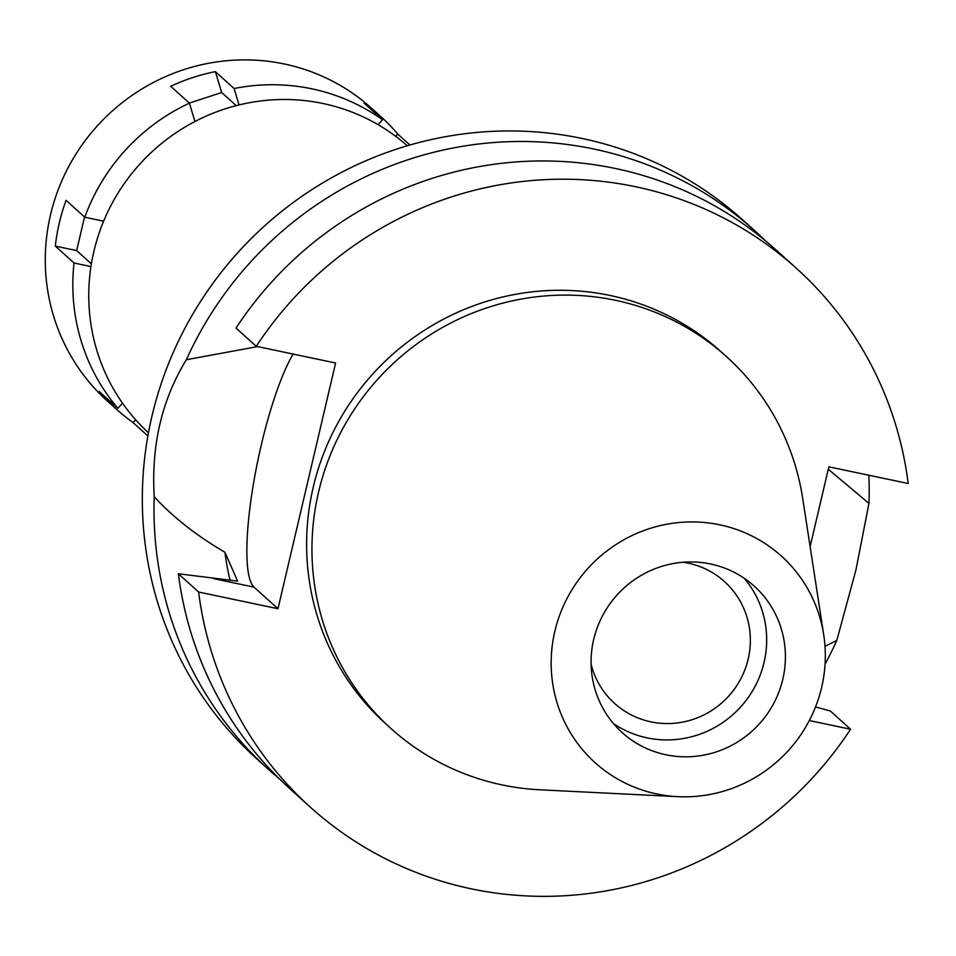 <?xml version="1.0" encoding="UTF-8"?>
<svg xmlns="http://www.w3.org/2000/svg" width="956" height="956" viewBox="0 0 956 956"><rect width="100%" height="100%" fill="white"/><g stroke="black" fill="none" stroke-linecap="round" stroke-linejoin="round"><path stroke-width="1.43" d="M656.676 793.934A139.098 135.417 -48 0 1 554.839 631.307A139.098 135.417 -48 0 1 719.796 524.82A139.098 135.417 -48 0 1 823.725 634.868A139.098 135.417 -48 0 1 677.804 796.659A139.098 135.417 -48 0 1 656.676 793.934M665.866 754.762A98.599 95.994 132 0 0 773.99 702.911A98.599 95.994 132 0 0 754.272 586.159A98.599 95.994 132 0 0 710.607 563.992A98.599 95.994 132 0 0 602.495 615.843A98.599 95.994 132 0 0 622.201 732.595A98.599 95.994 132 0 0 665.866 754.762M677.804 796.659L539.973 789.799A250.436 243.828 -48 0 1 501.936 784.876A250.436 243.828 -48 0 1 391.028 728.58A250.436 243.828 -48 0 1 340.957 432.04A250.436 243.828 -48 0 1 615.592 300.327A250.436 243.828 -48 0 1 726.488 356.624A250.436 243.828 -48 0 1 802.705 498.47L823.725 634.868M726.488 356.624L721.147 351.796A250.436 243.828 132 0 0 610.239 295.5A250.436 243.828 132 0 0 335.616 427.213A250.436 243.828 132 0 0 385.674 723.752L391.028 728.58M809.326 720.561L850.565 729.237A362.85 353.254 -48 0 1 471.081 888.793A362.85 353.254 -48 0 1 310.401 807.223A362.85 353.254 -48 0 1 198.621 592.027L277.981 608.733L335.616 363.017L256.256 346.311A362.85 353.254 -48 0 1 635.74 186.755A362.85 353.254 -48 0 1 796.42 268.325A362.85 353.254 -48 0 1 908.2 483.521L828.84 466.827L810.126 546.617M277.981 608.733L254.033 587.139A126.993 25.238 101.9 0 1 261.323 444.863A126.993 25.238 101.9 0 1 293.145 354.079M198.621 592.027L178.378 573.767L237.602 581.105L224.911 552.233A299.742 291.819 132 0 0 230.073 580.519M815.528 706.974L830.322 710.977L850.565 729.237M178.378 573.767A362.85 353.254 132 0 0 290.158 788.963L310.401 807.223M796.42 268.325L776.176 250.078A362.85 353.254 132 0 0 615.497 168.507A362.85 353.254 132 0 0 236.013 328.063L256.256 346.311M257.558 346.598L186.36 359.731C161.863 399.656 151.156 445.317 154.227 496.726C172.916 517.124 196.482 535.635 224.911 552.233M279.57 779.009A362.85 353.254 -48 0 1 268.576 769.508A362.85 353.254 -48 0 1 154.227 496.726M824.992 646.328L836.823 640.389A362.85 353.254 -48 0 1 825.052 664.181M836.823 640.389L855.919 570.003L868.956 503.394L828.278 469.253M186.36 359.731A362.85 353.254 -48 0 1 593.927 149.04A362.85 353.254 -48 0 1 754.607 230.611L742.92 220.071A362.85 353.254 132 0 0 582.24 138.501A362.85 353.254 132 0 0 184.353 329.33A362.85 353.254 132 0 0 256.901 758.968L268.576 769.508M754.607 230.611A362.85 353.254 -48 0 1 765.182 240.565M868.861 475.24A362.85 353.254 -48 0 1 868.956 503.394M407.304 145.778A193.255 188.153 132 0 0 323.056 103.523A193.255 188.153 132 0 0 111.565 204.345A193.255 188.153 132 0 0 148.455 432.781M591.095 664.301A82.037 79.862 132 0 0 614.577 703.401A82.037 79.862 132 0 0 650.905 721.852A82.037 79.862 132 0 0 740.852 678.7A82.037 79.862 132 0 0 724.457 581.571A82.037 79.862 132 0 0 688.129 563.132A82.037 79.862 132 0 0 683.134 562.248M744.342 578.344A98.599 95.994 -48 0 1 752.061 691.666A98.599 95.994 -48 0 1 647.14 737.877A98.599 95.994 -48 0 1 613.417 723.513M239.048 104.933L234.101 88.538A197.199 191.989 -48 0 1 311.919 88.848A197.199 191.989 -48 0 1 382.543 119.775L378.074 124.662M122.523 403.205L117.851 408.296A197.199 191.989 -48 0 1 74.042 262.996L90.951 266.557M234.101 88.538L215.375 71.64A197.199 191.989 -48 0 0 170.694 86.267L189.419 103.152A197.199 191.989 -48 0 0 84.785 217.215L103.63 221.183M189.419 103.152L194.952 121.508M409.921 145.013L397.756 134.055A197.199 191.989 -48 0 0 380.512 116.285A197.199 191.989 -48 0 0 363.818 102.889L382.543 119.775M380.512 116.285L371.693 108.327A197.199 191.989 132 0 0 284.362 63.992A197.199 191.989 132 0 0 68.115 167.706A197.199 191.989 132 0 0 107.55 401.209L116.369 409.168A197.199 191.989 -48 0 1 99.125 391.41L117.851 408.296M397.756 134.055L395.688 136.314M135.644 419.768L133.063 422.576L147.881 435.936M133.063 422.576A197.199 191.989 -48 0 1 116.369 409.168M84.534 216.988L76.647 250.591L55.317 246.11L74.042 262.996M55.317 246.11A197.199 191.989 -48 0 1 66.06 200.318L84.785 217.215M215.375 71.64L221.673 92.517L189.36 103.093M221.673 92.517L236.216 105.638M76.647 250.591L91.382 263.88M254.033 587.139L213.678 578.643"/></g></svg>
